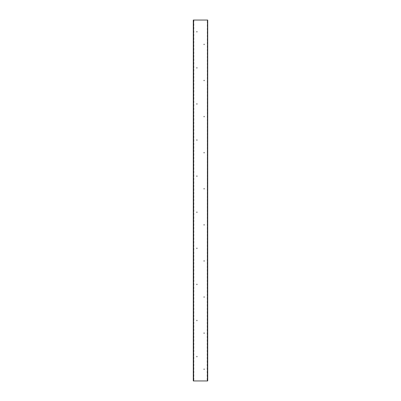 <?xml version="1.0" encoding="UTF-8"?>
<svg xmlns="http://www.w3.org/2000/svg" width="401" height="401" viewBox="0 0 401 401"><rect width="100%" height="100%" fill="white"/><g stroke="black" fill="none" stroke-linecap="round" stroke-linejoin="round"><path stroke-width="0.3" stroke-dasharray="2 1.5" d="M193.743 380.95L193.743 20.05L207.718 20.05L207.718 380.95L207.132 380.95L207.402 380.95L207.402 20.05L207.402 380.95L193.598 380.95L193.598 20.05L193.598 380.95L193.868 380.95L193.282 380.95L207.718 380.95L207.718 20.05L207.347 20.05L207.347 380.95M207.502 20.05L207.502 380.95L207.502 20.05M193.498 20.05L193.498 380.95L193.498 20.05M193.282 20.05L193.282 380.95L193.282 20.05L207.718 20.05L207.718 380.95L193.282 380.95L193.282 20.05M204.47 44.411A0.361 0.361 0 0 0 204.109 44.05A0.361 0.361 0 0 0 203.748 44.411A0.361 0.361 0 0 0 204.109 44.772A0.361 0.361 0 0 0 204.47 44.411A0.361 0.361 0 0 0 204.109 44.05A0.361 0.361 0 0 0 203.748 44.411A0.361 0.361 0 0 0 204.109 44.772A0.361 0.361 0 0 0 204.47 44.411M204.47 80.501A0.361 0.361 0 0 0 204.109 80.14A0.361 0.361 0 0 0 203.748 80.501A0.361 0.361 0 0 0 204.109 80.862A0.361 0.361 0 0 0 204.47 80.501A0.361 0.361 0 0 0 204.109 80.14A0.361 0.361 0 0 0 203.748 80.501A0.361 0.361 0 0 0 204.109 80.862A0.361 0.361 0 0 0 204.47 80.501M204.47 116.591A0.361 0.361 0 0 0 204.109 116.23A0.361 0.361 0 0 0 203.748 116.591A0.361 0.361 0 0 0 204.109 116.952A0.361 0.361 0 0 0 204.47 116.591A0.361 0.361 0 0 0 204.109 116.23A0.361 0.361 0 0 0 203.748 116.591A0.361 0.361 0 0 0 204.109 116.952A0.361 0.361 0 0 0 204.47 116.591M204.47 152.681A0.361 0.361 0 0 0 204.109 152.32A0.361 0.361 0 0 0 203.748 152.681A0.361 0.361 0 0 0 204.109 153.042A0.361 0.361 0 0 0 204.47 152.681A0.361 0.361 0 0 0 204.109 152.32A0.361 0.361 0 0 0 203.748 152.681A0.361 0.361 0 0 0 204.109 153.042A0.361 0.361 0 0 0 204.47 152.681M204.47 188.771A0.361 0.361 0 0 0 204.109 188.41A0.361 0.361 0 0 0 203.748 188.771A0.361 0.361 0 0 0 204.109 189.132A0.361 0.361 0 0 0 204.47 188.771A0.361 0.361 0 0 0 204.109 188.41A0.361 0.361 0 0 0 203.748 188.771A0.361 0.361 0 0 0 204.109 189.132A0.361 0.361 0 0 0 204.47 188.771M204.47 224.861A0.361 0.361 0 0 0 204.109 224.5A0.361 0.361 0 0 0 203.748 224.861A0.361 0.361 0 0 0 204.109 225.222A0.361 0.361 0 0 0 204.47 224.861A0.361 0.361 0 0 0 204.109 224.5A0.361 0.361 0 0 0 203.748 224.861A0.361 0.361 0 0 0 204.109 225.222A0.361 0.361 0 0 0 204.47 224.861M204.47 260.951A0.361 0.361 0 0 0 204.109 260.59A0.361 0.361 0 0 0 203.748 260.951A0.361 0.361 0 0 0 204.109 261.312A0.361 0.361 0 0 0 204.47 260.951A0.361 0.361 0 0 0 204.109 260.59A0.361 0.361 0 0 0 203.748 260.951A0.361 0.361 0 0 0 204.109 261.312A0.361 0.361 0 0 0 204.47 260.951M204.47 297.041A0.361 0.361 0 0 0 204.109 296.68A0.361 0.361 0 0 0 203.748 297.041A0.361 0.361 0 0 0 204.109 297.402A0.361 0.361 0 0 0 204.47 297.041A0.361 0.361 0 0 0 204.109 296.68A0.361 0.361 0 0 0 203.748 297.041A0.361 0.361 0 0 0 204.109 297.402A0.361 0.361 0 0 0 204.47 297.041M204.47 333.131A0.361 0.361 0 0 0 204.109 332.77A0.361 0.361 0 0 0 203.748 333.131A0.361 0.361 0 0 0 204.109 333.492A0.361 0.361 0 0 0 204.47 333.131A0.361 0.361 0 0 0 204.109 332.77A0.361 0.361 0 0 0 203.748 333.131A0.361 0.361 0 0 0 204.109 333.492A0.361 0.361 0 0 0 204.47 333.131M197.252 31.779A0.361 0.361 0 0 0 196.891 31.418A0.361 0.361 0 0 0 196.53 31.779A0.361 0.361 0 0 0 196.891 32.14A0.361 0.361 0 0 0 197.252 31.779A0.361 0.361 0 0 0 196.891 31.418A0.361 0.361 0 0 0 196.53 31.779A0.361 0.361 0 0 0 196.891 32.14A0.361 0.361 0 0 0 197.252 31.779M197.252 67.869A0.361 0.361 0 0 0 196.891 67.508A0.361 0.361 0 0 0 196.53 67.869A0.361 0.361 0 0 0 196.891 68.23A0.361 0.361 0 0 0 197.252 67.869A0.361 0.361 0 0 0 196.891 67.508A0.361 0.361 0 0 0 196.53 67.869A0.361 0.361 0 0 0 196.891 68.23A0.361 0.361 0 0 0 197.252 67.869M197.252 103.959A0.361 0.361 0 0 0 196.891 103.598A0.361 0.361 0 0 0 196.53 103.959A0.361 0.361 0 0 0 196.891 104.32A0.361 0.361 0 0 0 197.252 103.959A0.361 0.361 0 0 0 196.891 103.598A0.361 0.361 0 0 0 196.53 103.959A0.361 0.361 0 0 0 196.891 104.32A0.361 0.361 0 0 0 197.252 103.959M197.252 140.049A0.361 0.361 0 0 0 196.891 139.688A0.361 0.361 0 0 0 196.53 140.049A0.361 0.361 0 0 0 196.891 140.41A0.361 0.361 0 0 0 197.252 140.049A0.361 0.361 0 0 0 196.891 139.688A0.361 0.361 0 0 0 196.53 140.049A0.361 0.361 0 0 0 196.891 140.41A0.361 0.361 0 0 0 197.252 140.049M197.252 176.139A0.361 0.361 0 0 0 196.891 175.778A0.361 0.361 0 0 0 196.53 176.139A0.361 0.361 0 0 0 196.891 176.5A0.361 0.361 0 0 0 197.252 176.139A0.361 0.361 0 0 0 196.891 175.778A0.361 0.361 0 0 0 196.53 176.139A0.361 0.361 0 0 0 196.891 176.5A0.361 0.361 0 0 0 197.252 176.139M197.252 212.229A0.361 0.361 0 0 0 196.891 211.868A0.361 0.361 0 0 0 196.53 212.229A0.361 0.361 0 0 0 196.891 212.59A0.361 0.361 0 0 0 197.252 212.229A0.361 0.361 0 0 0 196.891 211.868A0.361 0.361 0 0 0 196.53 212.229A0.361 0.361 0 0 0 196.891 212.59A0.361 0.361 0 0 0 197.252 212.229M197.252 248.319A0.361 0.361 0 0 0 196.891 247.958A0.361 0.361 0 0 0 196.53 248.319A0.361 0.361 0 0 0 196.891 248.68A0.361 0.361 0 0 0 197.252 248.319A0.361 0.361 0 0 0 196.891 247.958A0.361 0.361 0 0 0 196.53 248.319A0.361 0.361 0 0 0 196.891 248.68A0.361 0.361 0 0 0 197.252 248.319M197.252 284.409A0.361 0.361 0 0 0 196.891 284.048A0.361 0.361 0 0 0 196.53 284.409A0.361 0.361 0 0 0 196.891 284.77A0.361 0.361 0 0 0 197.252 284.409A0.361 0.361 0 0 0 196.891 284.048A0.361 0.361 0 0 0 196.53 284.409A0.361 0.361 0 0 0 196.891 284.77A0.361 0.361 0 0 0 197.252 284.409M197.252 320.499A0.361 0.361 0 0 0 196.891 320.138A0.361 0.361 0 0 0 196.53 320.499A0.361 0.361 0 0 0 196.891 320.86A0.361 0.361 0 0 0 197.252 320.499A0.361 0.361 0 0 0 196.891 320.138A0.361 0.361 0 0 0 196.53 320.499A0.361 0.361 0 0 0 196.891 320.86A0.361 0.361 0 0 0 197.252 320.499M204.47 369.221A0.361 0.361 0 0 0 204.109 368.86A0.361 0.361 0 0 0 203.748 369.221A0.361 0.361 0 0 0 204.109 369.582A0.361 0.361 0 0 0 204.47 369.221A0.361 0.361 0 0 0 204.109 368.86A0.361 0.361 0 0 0 203.748 369.221A0.361 0.361 0 0 0 204.109 369.582A0.361 0.361 0 0 0 204.47 369.221M197.252 356.589A0.361 0.361 0 0 0 196.891 356.228A0.361 0.361 0 0 0 196.53 356.589A0.361 0.361 0 0 0 196.891 356.95A0.361 0.361 0 0 0 197.252 356.589A0.361 0.361 0 0 0 196.891 356.228A0.361 0.361 0 0 0 196.53 356.589A0.361 0.361 0 0 0 196.891 356.95A0.361 0.361 0 0 0 197.252 356.589M207.347 20.05L207.132 380.95M207.132 20.05L193.743 20.05M193.868 20.05L193.868 380.95M193.653 20.05L193.653 380.95M207.653 380.95L207.653 20.05M207.472 380.95L207.472 20.05M207.257 380.95L207.257 20.05M193.528 380.95L193.528 20.05M193.347 380.95L193.347 20.05"/><path stroke-width="0.6" d="M207.718 20.05L207.718 380.95L193.282 380.95L193.282 20.05L207.718 20.05"/></g></svg>
